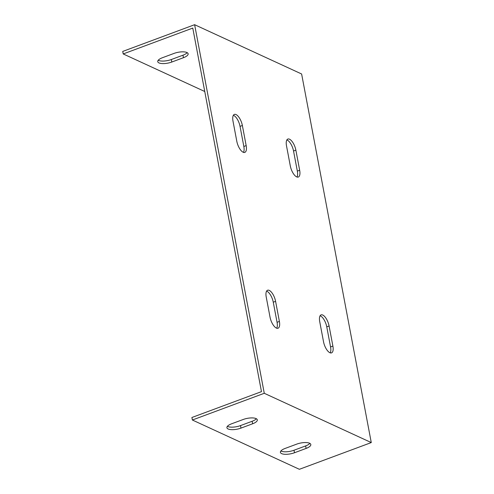 <?xml version="1.0" encoding="UTF-8"?>
<svg xmlns="http://www.w3.org/2000/svg" width="494" height="494" viewBox="0 0 494 494"><rect width="100%" height="100%" fill="white"/><g stroke="black" fill="none" stroke-linecap="round" stroke-linejoin="round"><path stroke-width="0.74" d="M204.751 91.501L123.204 53.939L192.771 28.078L193.247 30.591L261.468 391.643L191.9 417.498L192.376 420.011L264.271 393.286L194.624 24.7L301.624 73.989L371.272 442.575L264.271 393.286M227.388 426.334A9.547 3.328 169.3 0 0 240.492 425.6L252.138 421.271A9.547 3.328 169.3 0 0 256.355 418.733M280.888 450.979A9.547 3.328 169.3 0 0 293.998 450.244L305.638 445.915A9.547 3.328 169.3 0 0 309.855 443.377M296.974 177.019A9.547 3.933 69.6 0 0 297.339 171.115L293.541 151.022A9.547 3.933 69.6 0 0 286.866 139.938M243.474 152.368A9.547 3.933 69.6 0 0 243.838 146.471L240.041 126.378A9.547 3.933 69.6 0 0 233.366 115.293M276.696 328.201A9.547 3.933 69.6 0 0 277.06 322.298L273.262 302.204A9.547 3.933 69.6 0 0 266.587 291.127M330.202 352.846A9.547 3.933 69.6 0 0 330.56 346.949L326.762 326.849A9.547 3.933 69.6 0 0 320.093 315.771M286.508 145.841A9.547 3.933 -110.4 0 1 287.86 139.049A9.547 3.933 -110.4 0 1 295.869 150.151L299.667 170.251A9.547 3.933 -110.4 0 1 298.308 177.037A9.547 3.933 -110.4 0 1 290.305 165.935L286.508 145.841M233.007 121.197A9.547 3.933 -110.4 0 1 234.36 114.404A9.547 3.933 -110.4 0 1 242.369 125.507L246.166 145.607A9.547 3.933 -110.4 0 1 244.808 152.393A9.547 3.933 -110.4 0 1 236.805 141.29L233.007 121.197M266.229 297.03A9.547 3.933 -110.4 0 1 267.581 290.237A9.547 3.933 -110.4 0 1 275.59 301.34L279.388 321.433A9.547 3.933 -110.4 0 1 278.036 328.226A9.547 3.933 -110.4 0 1 270.027 317.123L266.229 297.03M319.729 321.674A9.547 3.933 -110.4 0 1 321.088 314.882A9.547 3.933 -110.4 0 1 329.09 325.984L332.888 346.078A9.547 3.933 -110.4 0 1 331.536 352.87A9.547 3.933 -110.4 0 1 323.527 341.768L319.729 321.674M371.272 442.575L299.376 469.3L192.376 420.011M243.252 419.468A9.547 3.328 -10.7 0 1 257.312 419.851A9.547 3.328 -10.7 0 1 252.613 423.784L240.967 428.113A9.547 3.328 -10.7 0 1 226.907 427.724A9.547 3.328 -10.7 0 1 231.606 423.796L243.252 419.468M296.752 444.112A9.547 3.328 -10.7 0 1 310.812 444.495A9.547 3.328 -10.7 0 1 306.113 448.429L294.467 452.757A9.547 3.328 -10.7 0 1 280.407 452.368A9.547 3.328 -10.7 0 1 285.106 448.441L296.752 444.112M174.079 53.395A9.547 3.328 -10.7 0 1 188.14 53.778A9.547 3.328 -10.7 0 1 183.441 57.705L171.801 62.034A9.547 3.328 -10.7 0 1 157.734 61.651A9.547 3.328 -10.7 0 1 162.433 57.724L174.079 53.395M123.204 53.939L122.728 51.425L194.624 24.7M158.222 60.262A9.547 3.328 169.3 0 0 171.325 59.521L182.971 55.192A9.547 3.328 169.3 0 0 187.183 52.66M240.967 428.113L240.492 425.6M171.801 62.034L171.325 59.521M252.613 423.784L252.138 421.271M183.441 57.705L182.971 55.192M294.467 452.757L293.998 450.244M306.113 448.429L305.638 445.915M295.869 150.151L293.541 151.022M299.667 170.251L297.339 171.115M242.369 125.507L240.041 126.378M246.166 145.607L243.838 146.471M275.59 301.34L273.262 302.204M279.388 321.433L277.06 322.298M329.09 325.984L326.762 326.849M332.888 346.078L330.56 346.949"/></g></svg>
